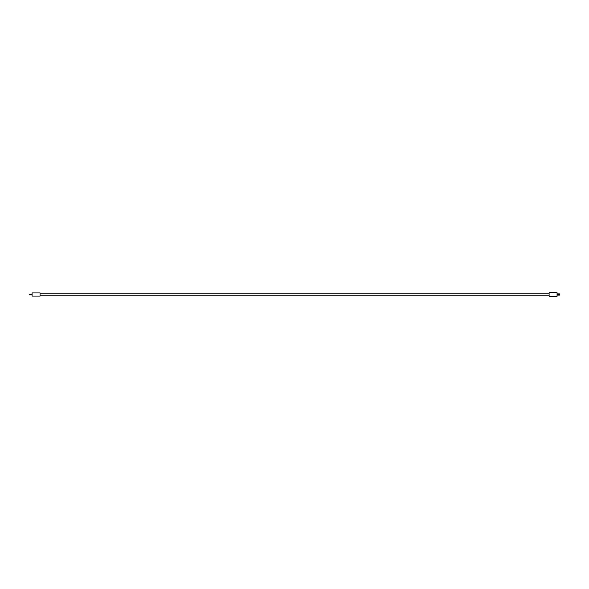 <?xml version="1.0" encoding="UTF-8"?>
<svg xmlns="http://www.w3.org/2000/svg" width="589" height="589" viewBox="0 0 589 589"><rect width="100%" height="100%" fill="white"/><g stroke="black" fill="none" stroke-linecap="round" stroke-linejoin="round"><path stroke-width="0.88" d="M557.061 295.133L557.879 295.133L557.879 293.867L558.755 293.867L558.755 295.133L558.092 295.133L558.092 293.867M558.755 295.133L559.55 295.111L559.55 293.889L558.755 293.867M549.11 296.223L549.11 292.777L557.061 292.777L557.061 296.223L549.11 296.223M40.052 292.91L40.052 296.09L32.1 296.09L32.1 292.91L40.052 292.91M40.052 295.796L549.11 295.796M29.45 294.817L32.1 294.817M29.45 294.183L32.1 294.183M557.061 293.867L557.879 293.867M40.052 293.204L549.11 293.204"/></g></svg>
